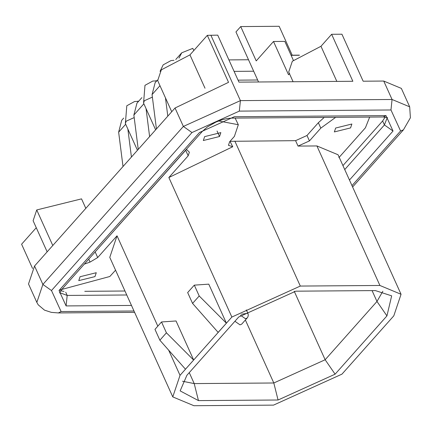 <?xml version="1.0" encoding="UTF-8"?>
<svg xmlns="http://www.w3.org/2000/svg" width="432" height="432" viewBox="0 0 432 432"><rect width="100%" height="100%" fill="white"/><g stroke="black" fill="none" stroke-linecap="round" stroke-linejoin="round"><path stroke-width="0.65" d="M32.54 268.45L21.6 244.22L36.266 227.723M34.555 266.004L28.512 283.97L36.839 302.405L42.881 284.44L183.368 126.441L240.408 100.618L392.062 99.484L409.682 106.834L401.355 88.398L383.735 81.049L363.15 81.205L341.933 34.214L331.641 34.29L352.858 81.281L238.95 82.134L217.728 35.143L207.322 35.343L228.539 82.339L175.041 108.005L34.555 266.004L42.881 284.44L51.489 290.542L191.975 132.543L239.317 111.11L390.971 109.976L400.583 130.982L351.994 185.63M331.641 34.29L320.976 46.283L292.329 61.247L288.706 72.025L293.085 81.729M207.322 35.343L189.956 54.88L161.309 69.849L157.685 80.627L171.731 111.731M293.312 60.199L284.823 41.396L273.505 41.483L288.517 74.736L289.656 73.462M320.976 46.283L336.836 81.4M189.956 54.88L205.006 88.214M47.153 251.834L33.107 220.725L36.736 209.947L81.535 198.866L85.817 208.354M165.467 97.864L167.8 116.154M159.97 85.693L152.059 94.597L156.433 128.936M149.612 136.609L146.043 108.578M143.878 103.793L133.871 115.047L138.245 149.391M131.425 157.059L127.856 129.033M123.682 118.087L121.711 120.301L118.638 132.176L123.017 166.52M133.871 115.047L136.944 103.172L141.869 97.632M152.059 94.597L155.126 82.723L157.475 80.082M178.972 58.099L181.726 52.807L192.791 48.368L193.784 50.571M273.505 41.483L256.225 60.912L240.721 26.573L235.948 31.941L258.541 81.988M240.721 26.573L279.148 26.287L292.199 55.193M299.273 55.264L291.114 55.323M60.734 290.779L63.99 291.416M84.775 291.314L124.961 291.011M342.943 165.596L382.628 120.965L385.16 117.072M93.701 253.562L186.451 149.429M235.132 118.093L238.318 124.724L218.581 120.955M229.997 141.345L232.74 146.745L168.853 177.525L231.854 317.056L180.025 375.343L172.773 396.9L193.919 405.713L273.521 405.119L341.971 374.134L393.8 315.841L401.053 294.284L379.906 285.471L300.305 286.065L231.854 317.056M401.053 294.284L338.051 154.759L316.904 145.94L298.037 146.081L295.585 140.659L230.288 141.323M295.585 140.659L306.995 135.497L318.362 122.715L324.211 117.423M182.531 381.245L194.211 383.589L198.466 400.604L180.149 390.89L186.889 375.295L238.718 317.002L295.758 291.179L375.359 290.585L391.662 295.844L386.937 315.895L335.108 374.182L325.15 359.753L294.203 291.217M198.466 400.604L278.068 400.005L335.108 374.182M189.259 372.622L194.211 383.589L273.812 382.99L325.15 359.753L376.979 301.46L382.855 291.254M240.408 315.193L245.441 318.713L247.115 318.044L241.661 324.178L239.987 324.848L234.922 321.268M157.815 326.16L117.023 235.813L109.777 257.369L172.773 396.9M335.675 117.337L320.809 128.137L309.442 140.918L298.037 146.081M338.888 157.631L365.413 127.802L369.673 117.083M350.557 127.915L334.357 131.922L335.664 128.023L351.869 124.016L350.557 127.915M232.74 146.745L228.452 145.314L229.662 141.718L234.392 136.399L238.318 124.724M186.381 149.326L189.389 152.199L188.179 155.79L168.853 177.525M219.537 136.512L203.332 140.519L204.644 136.62L220.844 132.613L219.537 136.512L217.053 131.02M88.733 259.146L90.056 262.084L97.702 257.548L95.256 252.121M117.023 235.813L97.702 257.548M90.056 262.084L84.31 264.125M61.808 289.429L109.82 276.502L115.56 270.189M94.959 276.615L78.759 280.622L80.071 276.723L96.271 272.716L94.959 276.615M185.431 341.771L193.666 360.002L185.474 369.209L159.872 340.222L154.975 329.378L161.519 321.964L176.04 320.965L185.431 341.771M208.775 284.148L226.4 323.19L218.144 332.386L192.559 303.404L187.661 292.561L194.308 285.142L208.775 284.148M161.519 321.964L166.417 332.807L193.579 360.018M218.144 332.386L218.187 332.03M194.308 285.142L199.206 295.985L226.39 323.19M159.872 340.222L166.417 332.807M199.206 295.985L192.559 303.404M175.041 108.005L183.368 126.441L191.975 132.543M210.87 35.192L240.408 100.618L239.317 111.11M383.735 81.049L392.062 99.484L390.971 109.976M125.69 124.243L118.638 132.176M36.736 209.947L52.785 245.5M133.99 311.002L61.096 311.548L58.379 312.93L134.6 312.363M61.096 311.548L51.489 290.542M349.466 180.036L393.034 131.042L385.97 115.603L234.317 116.737L199.525 132.489L59.038 290.488L66.101 305.926L131.474 305.435M409.682 106.834L410.4 117.774L403.429 129.843L400.583 130.982M59.038 290.488L61.884 289.343L202.37 131.344L199.525 132.489M234.317 116.737L231.601 118.114L227.372 118.503L222.199 119.718L216.065 122.002L207.495 126.857L202.37 131.344M385.97 115.603L383.249 116.986L231.601 118.114M393.034 131.042L384.426 124.94L387.272 117.536M344.741 169.571L384.426 124.94L382.628 120.965M66.101 305.926L67.187 295.434L126.76 294.986M59.692 292.675L67.187 295.434L65.75 292.253M152.415 97.427L151.762 97.394L144.347 100.753L143.559 103.086L155.639 129.832M134.233 117.882L133.574 117.85L126.16 121.203L125.372 123.541L137.452 150.282M316.904 145.94L379.906 285.471M245.371 320.004L273.812 382.99L278.068 400.005M241.364 314.248L247.844 313.276L246.332 309.928M386.937 315.895L376.979 301.46L372.076 290.606M234.857 141.113L300.305 286.065M180.025 375.343L168.664 350.174M309.442 140.918L306.995 135.497M185.728 150.368L188.179 155.79M318.362 122.715L320.809 128.137M173.966 60.313L171.013 60.583L163.166 64.865L160.051 71.377M156.708 80.946L152.825 81.038L144.979 85.32L143.559 103.086M138.521 101.401L134.644 101.488L126.797 105.77L125.372 123.541M181.726 52.807L175.748 59.53M291.06 55.204L299.446 55.139M36.839 302.405L38.221 304.825L44.485 310.133L51.332 312.363L58.379 312.93M403.429 129.843L352.609 186.997M383.249 116.986L387.553 117.677M59.611 292.977L61.884 289.343M247.115 318.044A4.428 4.428 0 0 0 247.844 313.276M253.687 71.226L234.09 71.372M228.911 59.902L248.503 59.756M155.779 80.762L156.875 80.757M238.054 80.152L257.65 80.001M137.592 101.218L138.688 101.207"/></g></svg>

